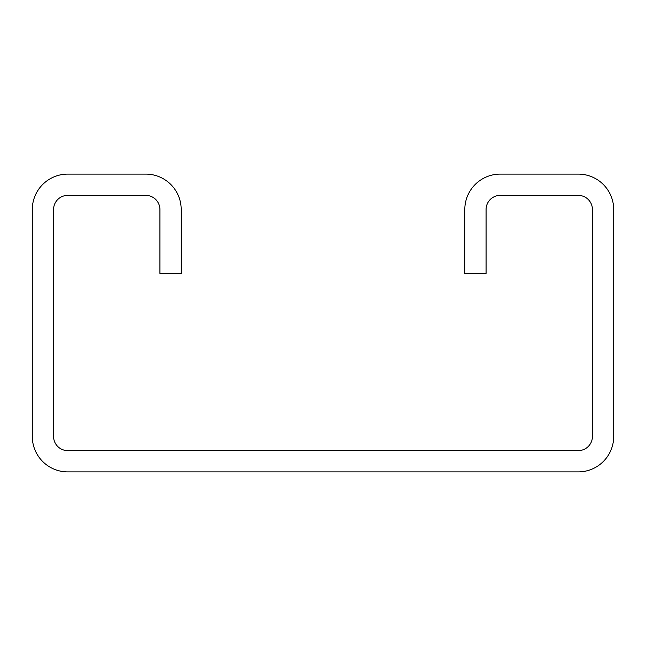 <?xml version="1.0" encoding="UTF-8"?>
<svg xmlns="http://www.w3.org/2000/svg" width="646" height="646" viewBox="0 0 646 646"><rect width="100%" height="100%" fill="white"/><g stroke="black" fill="none" stroke-linecap="round" stroke-linejoin="round"><path stroke-width="0.97" d="M464.805 209.554L464.805 273.371L486.075 273.371L486.075 209.554A14.18 14.18 0 0 1 500.254 195.375L578.251 195.375A14.18 14.18 0 0 1 592.43 209.554L592.43 436.446A14.18 14.18 0 0 1 578.251 450.625L67.749 450.625A14.18 14.18 0 0 1 53.57 436.446L53.57 209.554A14.18 14.18 0 0 1 67.749 195.375L145.746 195.375A14.18 14.18 0 0 1 159.925 209.554L159.925 273.371L181.195 273.371L181.195 209.554A35.449 35.449 0 0 0 145.746 174.105L67.749 174.105A35.449 35.449 0 0 0 32.3 209.554L32.3 436.446A35.449 35.449 0 0 0 67.749 471.895L578.251 471.895A35.449 35.449 0 0 0 613.7 436.446L613.7 209.554A35.449 35.449 0 0 0 578.251 174.105L500.254 174.105A35.449 35.449 0 0 0 464.805 209.554"/></g></svg>
